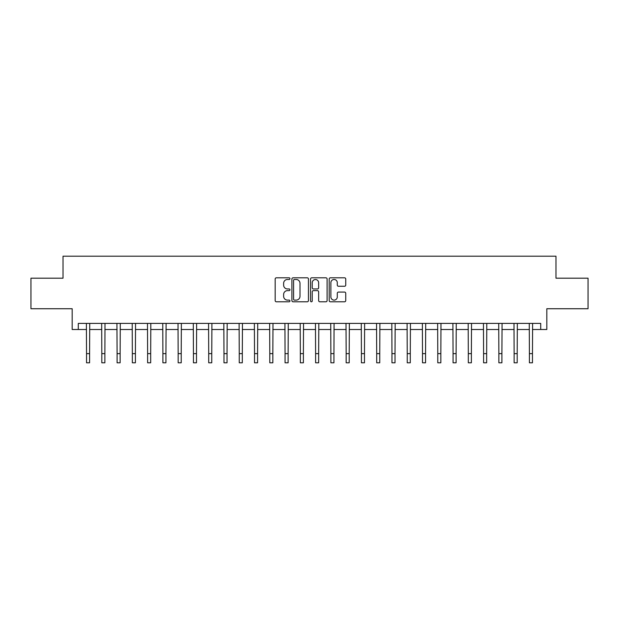 <?xml version="1.0" encoding="UTF-8"?>
<svg xmlns="http://www.w3.org/2000/svg" width="619" height="619" viewBox="0 0 619 619"><rect width="100%" height="100%" fill="white"/><g stroke="black" fill="none" stroke-linecap="round" stroke-linejoin="round"><path stroke-width="0.93" d="M289.955 278.651A0.836 0.836 0 0 0 289.112 277.807L276.376 277.807A1.199 1.199 0 0 0 275.176 279.007L275.176 300.594A1.199 1.199 0 0 0 276.376 301.793L289.112 301.793A0.836 0.836 0 0 0 289.955 300.95A0.836 0.836 0 0 0 289.112 300.114L287.464 300.114A3.838 3.838 0 0 1 283.626 296.277L283.626 294.474A3.838 3.838 0 0 1 287.464 290.636L289.112 290.636A0.836 0.836 0 0 0 289.955 289.8A0.836 0.836 0 0 0 289.112 288.957L287.464 288.957A3.838 3.838 0 0 1 283.626 285.127L283.626 283.324A3.838 3.838 0 0 1 287.464 279.486L289.112 279.486A0.836 0.836 0 0 0 289.955 278.651M344.543 286.264A1.199 1.199 0 0 0 345.742 285.065L345.742 279.007A1.199 1.199 0 0 0 344.543 277.807L330.399 277.807A1.199 1.199 0 0 0 329.2 279.007L329.2 300.594A1.199 1.199 0 0 0 330.399 301.793L344.543 301.793A1.199 1.199 0 0 0 345.742 300.594L345.742 293.274A1.199 1.199 0 0 0 344.543 292.075L338.492 292.075A1.199 1.199 0 0 0 337.293 293.274L337.293 296.903A3.211 3.211 0 0 1 334.082 300.114A3.211 3.211 0 0 1 330.879 296.903L330.879 282.697A3.211 3.211 0 0 1 334.082 279.486A3.211 3.211 0 0 1 337.293 282.697L337.293 285.065A1.199 1.199 0 0 0 338.492 286.264L344.543 286.264M78.288 329.509L78.288 323.397L540.712 323.397L540.712 329.509L546.817 329.509L546.817 308.734L588.05 308.734L588.05 278.194L555.978 278.194L555.978 256.204L63.022 256.204L63.022 278.194L30.95 278.194L30.95 308.734L72.183 308.734L72.183 329.509L86.536 329.509M308.448 279.007A1.199 1.199 0 0 0 307.248 277.807L293.104 277.807A1.199 1.199 0 0 0 291.905 279.007L291.905 300.594A1.199 1.199 0 0 0 293.104 301.793L307.248 301.793A1.199 1.199 0 0 0 308.448 300.594L308.448 279.007M311.752 277.807L325.896 277.807A1.199 1.199 0 0 1 327.095 279.007L327.095 300.594A1.199 1.199 0 0 1 325.896 301.793L319.845 301.793A1.199 1.199 0 0 1 318.646 300.594L318.646 291.835A1.199 1.199 0 0 0 317.446 290.636L313.431 290.636A1.199 1.199 0 0 0 312.231 291.835L312.231 300.95A0.836 0.836 0 0 1 311.388 301.793A0.836 0.836 0 0 1 310.552 300.95L310.552 279.007A1.199 1.199 0 0 1 311.752 277.807M89.593 329.509L101.81 329.509M104.866 329.509L117.084 329.509M120.132 329.509L132.35 329.509M135.406 329.509L147.624 329.509M150.68 329.509L162.898 329.509M165.946 329.509L178.164 329.509M181.22 329.509L193.438 329.509M196.494 329.509L208.711 329.509M211.76 329.509L223.977 329.509M227.034 329.509L239.251 329.509M242.308 329.509L254.525 329.509M257.574 329.509L269.791 329.509M272.847 329.509L285.065 329.509M288.121 329.509L300.339 329.509M303.395 329.509L315.605 329.509M318.661 329.509L330.879 329.509M333.935 329.509L346.153 329.509M349.209 329.509L361.426 329.509M364.475 329.509L376.692 329.509M379.749 329.509L391.966 329.509M395.023 329.509L407.24 329.509M410.289 329.509L422.506 329.509M425.562 329.509L437.78 329.509M440.836 329.509L453.054 329.509M456.102 329.509L468.32 329.509M471.376 329.509L483.594 329.509M486.65 329.509L498.868 329.509M501.916 329.509L514.134 329.509M517.19 329.509L529.407 329.509M532.464 329.509L540.712 329.509M294.42 279.486A0.836 0.836 0 0 0 293.584 280.33L293.584 299.271A0.836 0.836 0 0 0 294.42 300.114L296.161 300.114A3.838 3.838 0 0 0 299.998 296.277L299.998 283.324A3.838 3.838 0 0 0 296.161 279.486L294.42 279.486M318.646 282.751A3.211 3.211 0 0 0 315.435 279.548A3.211 3.211 0 0 0 312.231 282.751L312.231 287.758A1.199 1.199 0 0 0 313.431 288.957L317.446 288.957A1.199 1.199 0 0 0 318.646 287.758L318.646 282.751M86.389 323.397L86.536 353.635L89.593 353.635L89.74 323.397M86.536 353.635L86.536 362.796L89.593 362.796L89.593 353.635M101.663 323.397L101.81 353.635L104.866 353.635L105.006 323.397M101.81 353.635L101.81 362.796L104.866 362.796L104.866 353.635M116.937 323.397L117.084 353.635L120.132 353.635L120.279 323.397M117.084 353.635L117.084 362.796L120.132 362.796L120.132 353.635M132.211 323.397L132.35 353.635L135.406 353.635L135.553 323.397M132.35 353.635L132.35 362.796L135.406 362.796L135.406 353.635M147.477 323.397L147.624 353.635L150.68 353.635L150.819 323.397M147.624 353.635L147.624 362.796L150.68 362.796L150.68 353.635M162.751 323.397L162.898 353.635L165.946 353.635L166.093 323.397M162.898 353.635L162.898 362.796L165.946 362.796L165.946 353.635M178.024 323.397L178.164 353.635L181.22 353.635L181.367 323.397M178.164 353.635L178.164 362.796L181.22 362.796L181.22 353.635M193.29 323.397L193.438 353.635L196.494 353.635L196.633 323.397M193.438 353.635L193.438 362.796L196.494 362.796L196.494 353.635M208.564 323.397L208.711 353.635L211.76 353.635L211.907 323.397M208.711 353.635L208.711 362.796L211.76 362.796L211.76 353.635M223.838 323.397L223.977 353.635L227.034 353.635L227.181 323.397M223.977 353.635L223.977 362.796L227.034 362.796L227.034 353.635M239.104 323.397L239.251 353.635L242.308 353.635L242.455 323.397M239.251 353.635L239.251 362.796L242.308 362.796L242.308 353.635M254.378 323.397L254.525 353.635L257.574 353.635L257.721 323.397M254.525 353.635L254.525 362.796L257.574 362.796L257.574 353.635M269.652 323.397L269.791 353.635L272.847 353.635L272.994 323.397M269.791 353.635L269.791 362.796L272.847 362.796L272.847 353.635M284.918 323.397L285.065 353.635L288.121 353.635L288.268 323.397M285.065 353.635L285.065 362.796L288.121 362.796L288.121 353.635M300.192 323.397L300.339 353.635L303.395 353.635L303.534 323.397M300.339 353.635L300.339 362.796L303.395 362.796L303.395 353.635M315.466 323.397L315.605 353.635L318.661 353.635L318.808 323.397M315.605 353.635L315.605 362.796L318.661 362.796L318.661 353.635M330.732 323.397L330.879 353.635L333.935 353.635L334.082 323.397M330.879 353.635L330.879 362.796L333.935 362.796L333.935 353.635M346.006 323.397L346.153 353.635L349.209 353.635L349.348 323.397M346.153 353.635L346.153 362.796L349.209 362.796L349.209 353.635M361.279 323.397L361.426 353.635L364.475 353.635L364.622 323.397M361.426 353.635L361.426 362.796L364.475 362.796L364.475 353.635M376.545 323.397L376.692 353.635L379.749 353.635L379.896 323.397M376.692 353.635L376.692 362.796L379.749 362.796L379.749 353.635M391.819 323.397L391.966 353.635L395.023 353.635L395.162 323.397M391.966 353.635L391.966 362.796L395.023 362.796L395.023 353.635M407.093 323.397L407.24 353.635L410.289 353.635L410.436 323.397M407.24 353.635L407.24 362.796L410.289 362.796L410.289 353.635M422.367 323.397L422.506 353.635L425.562 353.635L425.71 323.397M422.506 353.635L422.506 362.796L425.562 362.796L425.562 353.635M437.633 323.397L437.78 353.635L440.836 353.635L440.976 323.397M437.78 353.635L437.78 362.796L440.836 362.796L440.836 353.635M452.907 323.397L453.054 353.635L456.102 353.635L456.249 323.397M453.054 353.635L453.054 362.796L456.102 362.796L456.102 353.635M468.181 323.397L468.32 353.635L471.376 353.635L471.523 323.397M468.32 353.635L468.32 362.796L471.376 362.796L471.376 353.635M483.447 323.397L483.594 353.635L486.65 353.635L486.789 323.397M483.594 353.635L483.594 362.796L486.65 362.796L486.65 353.635M498.721 323.397L498.868 353.635L501.916 353.635L502.063 323.397M498.868 353.635L498.868 362.796L501.916 362.796L501.916 353.635M513.994 323.397L514.134 353.635L517.19 353.635L517.337 323.397M514.134 353.635L514.134 362.796L517.19 362.796L517.19 353.635M529.26 323.397L529.407 353.635L532.464 353.635L532.611 323.397M529.407 353.635L529.407 362.796L532.464 362.796L532.464 353.635"/></g></svg>
